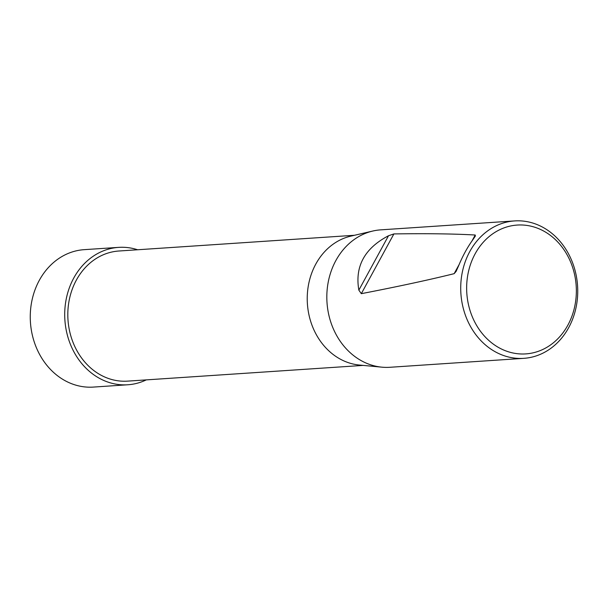 <?xml version="1.0" encoding="UTF-8"?>
<svg xmlns="http://www.w3.org/2000/svg" width="608" height="608" viewBox="0 0 608 608"><rect width="100%" height="100%" fill="white"/><g stroke="black" fill="none" stroke-linecap="round" stroke-linejoin="round"><path stroke-width="0.91" d="M363.196 365.4L127.558 381.132A65.208 55.358 -93.8 0 1 93.609 370.378A65.208 55.358 -93.8 0 1 69.434 299.037A65.208 55.358 -93.8 0 1 118.872 251.013L354.502 235.273M372.818 231.032L350.793 236.14A65.208 55.358 86.2 0 0 308.066 287.394A65.208 55.358 86.2 0 0 333.032 354.396A65.208 55.358 86.2 0 0 359.396 365.043L381.908 367.171A68.864 58.467 -93.8 0 1 326.998 302.465A68.864 58.467 -93.8 0 1 372.818 231.032A68.864 58.467 -93.8 0 1 380.745 229.854L514.642 220.917A68.864 58.467 -93.8 0 1 550.498 232.279A68.864 58.467 -93.8 0 1 576.027 307.625A68.864 58.467 -93.8 0 1 523.815 358.34A68.864 58.467 -93.8 0 1 460.894 293.527A68.864 58.467 -93.8 0 1 514.642 220.917M523.815 358.34L389.918 367.285A68.864 58.467 -93.8 0 1 381.908 367.171M550.81 235.706A64.562 54.811 -93.8 0 1 546.995 347.252A64.562 54.811 -93.8 0 1 466.686 285.479A64.562 54.811 -93.8 0 1 550.81 235.706M472.826 239.795L475.365 236.041L475.22 235.022C454.389 233.814 427.28 233.442 393.893 233.92L388.504 235.752C364.625 248.269 354.745 266.403 358.849 290.145L361.319 293.672C398.354 286.505 429.294 279.832 454.153 273.668L456.091 271.411L458.462 266.137C462.696 255.93 467.484 247.152 472.826 239.795M118.644 247.372L84.2 249.66A68.864 58.467 86.2 0 0 31.973 300.367A68.864 58.467 86.2 0 0 57.502 375.729A68.864 58.467 86.2 0 0 93.381 387.083L127.817 384.773A68.856 58.452 -93.8 0 1 91.952 373.418A68.856 58.452 -93.8 0 1 66.424 298.072A68.856 58.452 -93.8 0 1 118.644 247.372A68.856 58.452 -93.8 0 1 137.598 249.759M146.292 379.886A68.856 58.452 -93.8 0 1 127.817 384.773M393.893 233.92L361.319 293.672M454.153 273.668L459.162 264.48M471.96 241.004L475.22 235.022M358.849 290.145L388.504 235.752"/></g></svg>
